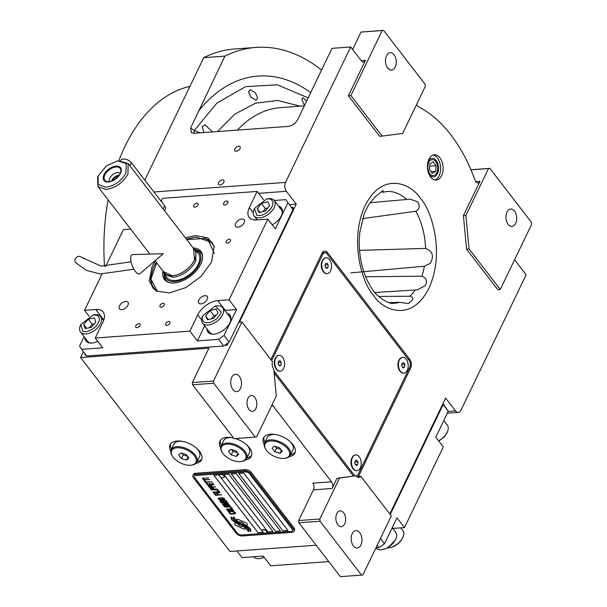 <?xml version="1.0" encoding="UTF-8"?>
<svg xmlns="http://www.w3.org/2000/svg" width="607" height="607" viewBox="0 0 607 607"><rect width="100%" height="100%" fill="white"/><g stroke="black" fill="none" stroke-linecap="round" stroke-linejoin="round"><path stroke-width="0.91" d="M254.811 397.418A7.921 4.879 -94.2 0 1 256.655 406.007A7.921 4.879 -94.2 0 1 252.489 411.341A7.921 4.879 -94.2 0 1 249.014 409.459A7.921 4.879 -94.2 0 1 247.178 400.87A7.921 4.879 -94.2 0 1 251.336 395.536A7.921 4.879 -94.2 0 1 254.811 397.418M343.653 512.748A7.921 4.879 -94.2 0 1 345.489 521.337A7.921 4.879 -94.2 0 1 341.324 526.671A7.921 4.879 -94.2 0 1 337.856 524.789A7.921 4.879 -94.2 0 1 336.012 516.208A7.921 4.879 -94.2 0 1 340.178 510.866A7.921 4.879 -94.2 0 1 343.653 512.748M365.634 276.746L421.888 276.2C426.091 277.74 427.32 280.829 425.583 285.465L417.237 289.858L374.504 292.528M359.511 250.357L425.59 248.415C432.708 251.207 434.255 256.177 430.242 263.339L424.369 266.23L350.952 272.854M369.982 202.715L410.135 199.172L417.677 201.82C420.241 205.925 419.604 209.066 415.749 211.251L362.554 218.603M378.578 296.428L409.922 296.262C411.88 296.512 412.851 297.582 412.851 299.463L408.405 303.583L399.649 302.324A55.965 34.462 -94.2 0 1 394.049 303.212C390.218 304.153 384.588 301.436 377.159 295.055L374.2 292.149L371.006 287.225C362.918 274.068 359.003 258.324 359.245 239.977L359.784 232.39M203.952 132.546L202.23 126.696L204.969 124.784L212.64 131.916M257.687 98.288L255.964 100.132L250.805 97.12L248.567 91.581L250.327 89.737L255.426 92.78L257.687 98.288M304.509 105.481L301.831 99.495L302.741 97.704L306.679 100.974M348.41 95.747L350.899 95.565L382.122 136.097L379.625 136.279L348.41 95.747L365.467 60.298A4.757 2.929 -94.2 0 1 363.441 61.96A4.757 2.929 -94.2 0 1 361.362 60.829L350.687 46.974L332.006 48.34L297.665 119.708C295.457 123.494 292.384 125.725 288.431 126.393L193.906 133.274L191.364 132.781L190.644 127.986L194.316 130.475L200.113 132.827M427.981 161.91A9.31 5.736 -94.2 0 1 428.14 161.568A9.31 5.736 85.8 0 1 432.108 158.313A9.31 5.736 85.8 0 1 437.753 163.511A9.31 5.736 85.8 0 1 437.427 173.625A9.31 5.736 -94.2 0 1 433.459 176.887A9.31 5.736 -94.2 0 1 428.853 173.921M271.982 404.968A4.757 2.929 -94.2 0 1 273.006 405.855L331.49 481.791A4.757 2.929 -94.2 0 1 332.12 488.476L313.44 489.841A4.757 2.929 85.8 0 0 312.81 483.149L331.49 481.791M274.152 373.1L353.486 476.1L337.052 478.24L332.12 488.476M276.314 395.976L273.78 369.208A6.336 3.9 85.8 0 1 272.46 361.62L241.927 321.991L213.527 381.006L213.74 383.237L255.236 437.101L256.602 436.926L276.314 395.976M233.596 438.042A17.436 9.363 -154.3 0 0 226.927 437.389A17.436 9.363 -154.3 0 0 219.909 441.114A17.436 9.363 -154.3 0 0 220.614 447.693M245.744 459.787A17.436 9.363 -154.3 0 0 251.328 456.236A17.436 9.363 -154.3 0 0 235.417 438.542M289.334 456.616A17.436 9.363 -154.3 0 0 294.919 453.057A17.436 9.363 -154.3 0 0 288.757 440.424A17.436 9.363 -154.3 0 0 270.517 434.21A17.436 9.363 -154.3 0 0 263.499 437.943A17.436 9.363 -154.3 0 0 264.204 444.521M195.932 463.414A17.436 9.363 -154.3 0 0 201.516 459.856A17.436 9.363 -154.3 0 0 195.355 447.222A17.436 9.363 -154.3 0 0 177.115 441.016A17.436 9.363 -154.3 0 0 170.097 444.741A17.436 9.363 -154.3 0 0 170.802 451.32M213.74 383.237L192.571 384.777L192.358 382.547L208.876 348.221L80.602 357.553L83.425 351.703M316.148 545.215L229.985 551.482L80.602 357.553M337.052 478.24L339.541 478.058L319.836 519.008L298.659 520.548L313.44 489.841M353.486 476.1L339.541 478.058M231.76 377.273A8.718 5.364 -94.2 0 1 235.47 374.223A8.718 5.364 -94.2 0 1 240.767 379.094A8.718 5.364 -94.2 0 1 240.455 388.563A8.718 5.364 -94.2 0 1 236.738 391.614A8.718 5.364 -94.2 0 1 231.449 386.742A8.718 5.364 -94.2 0 1 231.76 377.273M192.571 384.777L234.059 438.641L255.236 437.101M221.305 445.53A17.436 9.363 25.7 0 1 220.44 440.257M247.003 457.906A17.436 9.363 -154.3 0 0 251.67 455.288M264.887 442.359A17.436 9.363 25.7 0 1 264.022 437.078M290.594 454.734A17.436 9.363 -154.3 0 0 295.26 452.116M171.485 449.157A17.436 9.363 25.7 0 1 170.62 443.876M197.192 461.532A17.436 9.363 -154.3 0 0 201.858 458.915M213.527 381.006L192.358 382.547M289.653 204.62L296.239 204.142L239.439 322.173L241.927 321.991M144.807 180.12L203.74 57.673A209.195 128.821 -94.2 0 1 234.879 48.962L256.048 47.422A209.195 128.821 -94.2 0 1 321.551 70.078M448.186 411.425L455.5 410.893L445.621 398.071L389.831 513.992M319.836 519.008L320.041 521.238L361.537 575.11L362.91 574.928L391.31 515.92L360.778 476.283A6.336 3.9 85.8 0 1 358.76 477.428A6.336 3.9 85.8 0 1 355.983 475.918M320.041 521.238L298.872 522.779L340.368 576.65L361.537 575.11M298.872 522.779L298.659 520.548M352.212 533.652A8.718 5.364 -94.2 0 1 355.93 530.601A8.718 5.364 -94.2 0 1 361.218 535.465A8.718 5.364 -94.2 0 1 360.907 544.934A8.718 5.364 -94.2 0 1 357.189 547.984A8.718 5.364 -94.2 0 1 351.901 543.113A8.718 5.364 -94.2 0 1 352.212 533.652M360.778 476.283L358.289 476.465A6.336 3.9 85.8 0 0 358.972 475.387L410.56 368.199A6.336 3.9 85.8 0 0 409.717 359.276L327.514 252.565A6.336 3.9 85.8 0 0 324.737 251.063A6.336 3.9 85.8 0 0 322.036 253.278L270.881 359.572M322.924 251.973A6.336 3.9 -94.2 0 1 323.781 252.838L323.835 252.914M428.952 159.209A12.679 7.808 85.8 0 0 428.496 172.98A12.679 7.808 85.8 0 0 436.19 180.067A12.679 7.808 85.8 0 0 441.593 175.628A12.679 7.808 85.8 0 0 442.048 161.857A12.679 7.808 85.8 0 0 434.354 154.77A12.679 7.808 85.8 0 0 428.952 159.209M455.5 410.893A6.336 3.9 85.8 0 0 458.285 412.396A6.336 3.9 85.8 0 0 460.986 410.18L526.155 274.766L515.487 260.911A4.757 2.929 -94.2 0 1 514.721 259.493M416.614 104.442A4.757 2.929 -94.2 0 0 418.428 106.771A147.387 90.762 85.8 0 1 475.084 180.332A4.757 2.929 -94.2 0 0 477.952 182.927A4.757 2.929 -94.2 0 0 479.978 181.265L463.407 215.69L466.571 249.143L497.793 289.676L500.282 289.493L531.58 224.453L531.368 222.223L489.872 168.359L488.506 168.534L465.903 215.508L469.059 248.961L500.282 289.493M350.687 46.974L285.518 182.396A6.336 3.9 85.8 0 0 286.36 191.311L296.239 204.142M234.826 148.89A3.331 1.92 -37.6 0 0 234.803 150.733A3.331 1.92 -37.6 0 0 237.413 150.923A3.331 1.92 -37.6 0 0 240.053 148.51A3.331 1.92 -37.6 0 0 240.076 146.674A3.331 1.92 -37.6 0 0 237.466 146.477A3.331 1.92 -37.6 0 0 234.826 148.89M218.596 182.616A3.331 1.92 -37.6 0 0 218.573 184.452A3.331 1.92 -37.6 0 0 221.183 184.649A3.331 1.92 -37.6 0 0 223.824 182.237A3.331 1.92 -37.6 0 0 223.846 180.393A3.331 1.92 -37.6 0 0 221.236 180.203A3.331 1.92 -37.6 0 0 218.596 182.616M190.644 127.986L224.909 56.132L203.74 57.673M224.909 56.132A209.195 128.821 -94.2 0 1 256.048 47.422M359.776 232.458L364.238 213.664L368.57 204.855L375.202 196.805L383.002 190.423L383.138 192.214L382.41 192.358M433.117 155.028A12.679 7.808 85.8 0 1 439.847 162.964A12.679 7.808 85.8 0 1 439.104 175.81A12.679 7.808 -94.2 0 1 434.938 179.991M466.571 249.143L469.059 248.961M463.407 215.69L465.903 215.508M488.506 168.534L470.971 169.808M382.122 136.097L402.669 133.419L425.272 86.452L425.067 84.221L383.571 30.35L382.198 30.532L350.899 95.565M382.198 30.532L361.028 32.072L352.637 49.508M361.028 32.072L383.571 30.35M399.649 302.324L389.36 302.658M506.974 212.078A8.718 5.364 -94.2 0 1 510.684 209.028A8.718 5.364 -94.2 0 1 515.98 213.899A8.718 5.364 -94.2 0 1 515.669 223.368A8.718 5.364 -94.2 0 1 511.951 226.419A8.718 5.364 -94.2 0 1 506.663 221.547A8.718 5.364 -94.2 0 1 506.974 212.078M489.872 168.359L470.941 169.732M386.522 55.707A8.718 5.364 -94.2 0 1 390.233 52.657A8.718 5.364 -94.2 0 1 395.521 57.528A8.718 5.364 -94.2 0 1 395.218 66.99A8.718 5.364 -94.2 0 1 391.5 70.04A8.718 5.364 -94.2 0 1 386.211 65.177A8.718 5.364 -94.2 0 1 386.522 55.707M238.748 522.05A3.483 1.867 -154.3 0 1 239.272 521.959A3.483 1.867 -154.3 0 1 244.052 524.509A13.802 7.413 -154.3 0 1 246.859 525.745L247.284 524.706A1.98 1.062 -154.3 0 0 245.888 522.9L238.574 519.531A1.98 1.062 -154.3 0 0 237.185 519.235A1.98 1.062 -154.3 0 0 236.389 519.66A1.98 1.062 -154.3 0 0 236.373 519.691L236.32 519.82A9.188 4.939 -154.3 0 0 238.748 522.05L238.779 521.99A3.483 1.867 25.7 0 1 239.302 521.899A3.483 1.867 25.7 0 1 244.082 524.448A13.802 7.413 25.7 0 1 246.89 525.685M236.373 519.691L236.404 519.638A1.98 1.062 -154.3 0 0 236.404 519.638L236.351 519.767A9.188 4.939 -154.3 0 0 238.779 521.99M192.92 475.433A4.757 2.557 25.7 0 0 193.474 477.77L236.153 533.174A4.757 2.557 25.7 0 0 242.261 535.981L292.073 532.354A4.757 2.557 25.7 0 0 293.985 531.337A4.757 2.557 25.7 0 0 293.439 529.008L250.759 473.597A4.757 2.557 25.7 0 0 244.651 470.789L245.198 469.651L195.386 473.27A4.757 2.557 25.7 0 0 193.474 474.287L192.92 475.433A4.757 2.557 25.7 0 1 194.839 474.416L195.386 473.27M245.198 469.651A4.757 2.557 25.7 0 1 251.306 472.451L293.985 527.862A4.757 2.557 25.7 0 1 294.539 530.199L293.985 531.337M292.164 529.16L249.485 473.748A3.172 1.7 -154.3 0 0 245.41 471.882L195.598 475.501A3.172 1.7 -154.3 0 0 194.323 476.184A3.172 1.7 -154.3 0 0 194.688 477.739L237.367 533.143A3.172 1.7 -154.3 0 0 241.442 535.017L291.254 531.391A3.172 1.7 -154.3 0 0 292.528 530.715A3.172 1.7 -154.3 0 0 292.164 529.16L292.195 529.099A3.172 1.7 25.7 0 1 292.559 530.655A3.172 1.7 25.7 0 1 292.544 530.685M282.991 530.905L287.976 530.548L243.71 473.088L238.733 473.445L282.991 530.905L238.801 473.445M275.517 531.451L280.502 531.087L236.237 473.627L231.259 473.991L275.517 531.451L231.328 473.984M268.044 531.998L273.029 531.633L228.771 474.173L223.786 474.537L268.044 531.998L223.854 474.53M258.081 532.718L263.066 532.362L218.808 474.902L213.823 475.258L258.081 532.718L213.892 475.258M239.477 523.477A283.818 152.494 -154.3 0 1 242.352 524.615A11.958 6.427 -154.3 0 1 245.645 526.254A7.853 4.219 -154.3 0 1 248.87 529.092A56.375 30.289 -154.3 0 1 250.486 531.436L251.055 530.92L250.221 529.699L250.744 529.221A9.128 4.902 -154.3 0 0 247.755 526.603A8.65 4.651 -154.3 0 0 243.71 524.721A12.057 6.48 -154.3 0 1 239.97 523.181A8.172 4.386 -154.3 0 1 235.804 519.797A93.895 50.449 -154.3 0 1 233.687 516.823L233.156 517.308L233.999 518.545L233.46 519.046A14.545 7.815 -154.3 0 0 235.622 521.208A7.595 4.082 -154.3 0 0 239.477 523.477L239.507 523.416A283.818 152.494 25.7 0 1 242.383 524.554A11.958 6.427 25.7 0 1 245.676 526.193A7.853 4.219 25.7 0 1 248.9 529.031A56.375 30.289 25.7 0 1 250.516 531.375L251.04 530.897M238.346 523.712A22.899 12.307 -154.3 0 1 240.675 524.569A7.436 3.991 -154.3 0 1 244.143 526.61A12.504 6.723 -154.3 0 1 246.662 529.183A31.83 17.102 -154.3 0 1 248.324 531.595L248.847 531.11L247.997 529.865L248.491 529.418A9.401 5.046 -154.3 0 0 244.651 526.011A9.006 4.841 -154.3 0 0 241.116 524.38A12.064 6.48 -154.3 0 1 237.405 522.779A9.113 4.894 -154.3 0 1 233.604 519.842A19.781 10.63 -154.3 0 1 231.457 516.989L230.933 517.467L231.775 518.704L231.259 519.182A8.604 4.621 -154.3 0 0 235.068 522.27A10.456 5.615 -154.3 0 0 238.346 523.712L238.376 523.651A22.899 12.307 25.7 0 1 240.706 524.509A7.436 3.991 25.7 0 1 244.166 526.55A12.504 6.723 25.7 0 1 246.692 529.122A31.83 17.102 25.7 0 1 248.354 531.535L248.832 531.095M235.159 522.673L234.734 523.712A1.98 1.062 -154.3 0 0 236.131 525.525L243.453 528.887A1.98 1.062 -154.3 0 0 245.63 528.758A1.98 1.062 -154.3 0 0 245.645 528.727L245.698 528.598A9.181 4.932 -154.3 0 0 243.278 526.375A3.483 1.867 -154.3 0 1 237.959 523.909A13.817 7.428 -154.3 0 1 235.159 522.673L234.765 523.651A1.98 1.062 -154.3 0 0 236.161 525.465L243.475 528.826A1.98 1.062 -154.3 0 0 245.645 528.727M233.854 511.921L233.149 511.921L234.833 513.203L233.87 513.583L230.463 513.522L229.841 512.892L230.106 512.141L228.991 512.695L230.804 513.962L234.719 513.78L235.615 512.938L233.854 511.921M227.299 510.684L229.021 511.655L232.944 511.473L233.832 510.624L231.502 509.599L227.739 509.979L227.246 510.434L227.959 511.253L230.357 511.655L233.885 510.882M226.168 509.212L232.618 509.053L231.259 507.285L230.463 507.338L231.601 508.818L226.168 509.212M223.816 506.162L225.538 507.126L229.461 506.944L230.402 506.359L230.045 505.707L228.02 505.077L224.256 505.456L223.763 505.912L224.469 506.731L226.874 507.126L230.402 506.352M228.073 503.15L222.64 502.824L227.322 502.171L221.092 502.626L221.434 503.066L227.564 503.4L222.572 504.538L222.906 504.986L229.135 504.531L224.006 504.592L228.376 503.544L228.073 503.15M222.716 500.373L219.825 500.798L220.789 502.232L227.018 501.777L225.781 500.358L222.716 500.373M218.179 498.84L219.901 499.804L223.816 499.622L224.765 499.03L224.4 498.385L222.374 497.755L218.611 498.135L218.118 498.582L218.831 499.409L221.229 499.804L224.757 499.03M221.676 494.842L218.535 494.758L217.549 493.483L216.752 493.544L217.738 494.819L216.016 494.948L214.878 493.468L214.081 493.529L215.447 495.297L221.676 494.842M220.007 492.679L213.558 492.838L220.007 492.679M213.027 492.148L219.476 491.996L218.118 490.221L217.321 490.281L218.459 491.753L213.027 492.148M217.814 489.826L211.357 489.986L217.814 489.826M211.638 487.633L210.09 488.157L211.054 489.591L217.283 489.143L214.271 489.052L213.269 487.929L211.638 487.633M209.939 485.418L208.383 485.949L209.354 487.383L215.576 486.928L212.571 486.837L211.562 485.714L209.939 485.418M212.511 482.944L211.714 483.005L212.852 484.477L210.728 484.636L209.749 483.354L208.952 483.415L209.939 484.69L208.216 484.818L207.078 483.339L206.281 483.4L207.647 485.168L213.876 484.72L212.511 482.944M205.204 481.093L204.544 481.139L205.978 483.005L206.646 482.96L206.039 482.17L211.6 481.768L205.811 481.875L205.204 481.093M203.459 478.832L202.799 478.877L204.24 480.744L204.9 480.698L204.293 479.909L209.855 479.507L204.066 479.613L203.459 478.832M208.725 478.028L202.268 478.187L208.725 478.028M228.687 511.208L228.08 510.426L229.044 510.039L232.071 509.979L233.058 510.889L228.687 511.208M225.197 506.686L224.59 505.897L225.561 505.517L228.589 505.456L229.575 506.367L225.197 506.686M223.209 501.739L221.358 501.875L220.637 500.942L221.206 500.593L222.245 500.669L223.239 501.686L222.276 500.608L220.652 500.783M223.497 500.479L225.03 500.472L225.994 501.541L224.006 501.686L223.285 500.752L223.884 500.335L225.303 500.547L225.994 501.541M219.559 499.364L219.104 498.408L221.904 498.043L223.323 498.256L223.93 499.045L219.559 499.364M212.511 488.036L213.474 489.105L211.486 489.25L210.788 488.157L211.737 487.937L212.784 488.111L213.474 489.105M210.811 485.82L211.775 486.897L209.787 487.042L209.089 485.949L210.03 485.721L211.084 485.904L211.775 486.897M287.93 530.488L283.021 530.844M280.457 531.034L275.548 531.391M272.983 531.58L268.074 531.937M263.021 532.301L258.112 532.658M194.339 476.154A3.172 1.7 25.7 0 1 194.354 476.123A3.172 1.7 25.7 0 1 195.629 475.44L245.44 471.821A3.172 1.7 25.7 0 1 249.515 473.688L292.195 529.099M244.651 470.789L194.839 474.416M233.505 519A14.545 7.815 -154.3 0 0 235.653 521.147A7.595 4.082 -154.3 0 0 239.507 523.416M233.999 518.545L233.202 517.27M250.221 529.699L250.729 529.205M231.305 519.144A8.604 4.621 -154.3 0 0 235.099 522.21A10.456 5.615 -154.3 0 0 238.376 523.651M247.997 529.865L248.475 529.395M230.971 517.43L231.775 518.704M233.376 512.217L234.507 512.49L234.833 513.203M235.175 513.643L235.584 513.347M234.719 513.78L235.205 513.583M234.097 513.879L234.75 513.719M232.109 514.023L234.127 513.818M231.411 514.023L232.14 513.962M230.804 513.962L231.442 513.962M230.121 513.803L230.835 513.901M229.704 513.628L230.152 513.742M229.044 512.945L229.416 513.332M228.08 510.426L231.624 509.85L233.058 510.889M230.531 507.338L231.601 508.818M226.236 509.205L232.58 509M224.59 505.897L228.141 505.32L229.575 506.367M221.16 502.619L227.564 503.4M222.632 504.523L222.936 504.925L229.097 504.478M224.006 504.592L228.346 503.499M222.64 502.824L227.504 502.414M219.855 500.76L220.819 502.171L226.972 501.723M218.952 498.575L222.503 497.998L223.93 499.045M216.828 493.537L217.738 494.819M214.157 493.521L215.477 495.236L221.631 494.788M213.626 492.831L219.969 492.626M217.389 490.274L218.459 491.753M213.095 492.148L219.438 491.936M211.426 489.986L217.769 489.773M210.121 488.127L211.084 489.538L217.238 489.083M210.788 488.157L212.541 487.975M208.421 485.911L209.377 487.322L215.538 486.875M209.089 485.949L210.834 485.759M209.02 483.407L209.939 484.69M206.357 483.392L207.677 485.107L213.831 484.659M211.79 482.997L212.852 484.477M204.612 481.131L206.008 482.944L206.6 482.906M206.039 482.17L211.555 481.715M202.867 478.87L204.263 480.683L204.855 480.638M204.293 479.909L209.817 479.447M202.343 478.179L208.679 477.975M266.974 532.377A2.534 1.366 -154.3 0 0 267.05 532.248A2.534 1.366 -154.3 0 0 266.185 530.435A2.534 1.366 -154.3 0 0 263.559 529.509A2.534 1.366 25.7 0 0 262.482 530.055L262.353 530.321A2.534 1.366 25.7 0 1 263.43 529.774A2.534 1.366 -154.3 0 1 266.048 530.708A2.534 1.366 -154.3 0 1 266.921 532.521A2.534 1.366 -154.3 0 1 266.481 532.923A2.534 1.366 -154.3 0 1 265.843 533.067M266.481 532.923A3.012 3.012 0 0 1 262.307 530.92A2.534 1.366 25.7 0 1 262.353 530.321M224.294 476.973A2.534 1.366 -154.3 0 0 224.37 476.844A2.534 1.366 -154.3 0 0 223.505 475.023A2.534 1.366 -154.3 0 0 220.88 474.097A2.534 1.366 25.7 0 0 219.802 474.644L219.673 474.917A2.534 1.366 25.7 0 1 220.751 474.371A2.534 1.366 -154.3 0 1 223.368 475.296A2.534 1.366 -154.3 0 1 224.241 477.117A2.534 1.366 -154.3 0 1 223.801 477.519A2.534 1.366 -154.3 0 1 223.164 477.656M223.801 477.519A3.012 3.012 0 0 1 219.628 475.509A2.534 1.366 25.7 0 1 219.673 474.917M104.533 266.336A175.909 108.327 -94.2 0 1 108.107 199.824M118.843 160.726A175.909 108.327 -94.2 0 1 124.974 146.431A175.909 108.327 -94.2 0 1 189.93 86.369M185.37 237.792L195.629 235.584L207.958 237.929L214.165 246.45L211.517 262.163L201.061 276.39L185.75 287.589L169.452 292.923L156.249 291.057L149.254 281.337L152.076 266.488L155.233 261.002M156.856 291.36L153.085 288.075L150.308 279L153.321 267.482L156.257 262.338M186.395 239.128L196.205 237.049L212.093 242.625L214.301 247.11M274.227 200.485L285.814 199.642L292.946 209.65L229.188 342.128L223.717 346.013L86.725 355.99L81.588 349.321L102.758 347.781L95.253 338.031L103.076 321.771A17.436 10.046 142.4 0 0 103.19 312.127A17.436 10.046 142.4 0 0 95.754 309.517L103.258 319.267L102.712 319.305M127.963 305.222A5.387 3.103 -37.6 0 0 127.994 302.24A5.387 3.103 -37.6 0 0 123.767 301.929A5.387 3.103 -37.6 0 0 119.496 305.837A5.387 3.103 -37.6 0 0 119.458 308.819A5.387 3.103 -37.6 0 0 123.684 309.13A5.387 3.103 -37.6 0 0 127.963 305.222M198.747 300.07A5.387 3.103 -37.6 0 0 198.709 303.052A5.387 3.103 -37.6 0 0 202.935 303.363A5.387 3.103 -37.6 0 0 207.215 299.456A5.387 3.103 -37.6 0 0 207.245 296.474A5.387 3.103 -37.6 0 0 203.019 296.163A5.387 3.103 -37.6 0 0 198.747 300.07M235.63 223.422A5.387 3.103 -37.6 0 0 235.599 226.403A5.387 3.103 -37.6 0 0 239.826 226.715A5.387 3.103 -37.6 0 0 244.105 222.807A5.387 3.103 -37.6 0 0 244.135 219.825A5.387 3.103 -37.6 0 0 239.909 219.514A5.387 3.103 -37.6 0 0 235.63 223.422M223.717 346.013L218.581 339.343L197.404 340.891L189.9 331.141L95.253 338.031M84.077 336.657L79.593 345.975L81.588 349.321M101.968 274.136L84.548 310.336L89.077 316.224M105.709 266.367L123.38 229.643L130.664 229.112M161.083 201.243L162.486 198.322L257.133 191.433L263.552 199.764M292.946 209.65L285.814 199.642M287.809 202.981L275.35 228.877L267.839 219.127L229.006 299.82L236.518 309.57L224.051 335.459L229.188 342.128M218.581 339.343L224.051 335.459M226.267 241.328A2.618 1.51 -37.6 0 0 226.252 242.777A2.618 1.51 -37.6 0 0 228.3 242.929A2.618 1.51 -37.6 0 0 230.372 241.032A2.618 1.51 -37.6 0 0 230.394 239.583A2.618 1.51 -37.6 0 0 228.338 239.431A2.618 1.51 -37.6 0 0 226.267 241.328M160.036 305.42A2.618 1.51 -37.6 0 0 160.02 306.869A2.618 1.51 -37.6 0 0 162.069 307.021A2.618 1.51 -37.6 0 0 164.14 305.124A2.618 1.51 -37.6 0 0 164.163 303.675A2.618 1.51 -37.6 0 0 162.107 303.523A2.618 1.51 -37.6 0 0 160.036 305.42M223.664 203.163A2.618 1.51 -37.6 0 0 223.649 204.612A2.618 1.51 -37.6 0 0 225.705 204.764A2.618 1.51 -37.6 0 0 227.777 202.867A2.618 1.51 -37.6 0 0 227.792 201.418A2.618 1.51 -37.6 0 0 225.743 201.266A2.618 1.51 -37.6 0 0 223.664 203.163M165.703 323.607A2.618 1.51 -37.6 0 0 165.688 325.048A2.618 1.51 -37.6 0 0 167.737 325.2A2.618 1.51 -37.6 0 0 169.816 323.303A2.618 1.51 -37.6 0 0 169.831 321.862A2.618 1.51 -37.6 0 0 167.782 321.71A2.618 1.51 -37.6 0 0 165.703 323.607M193.777 205.341A2.618 1.51 -37.6 0 0 193.762 206.79A2.618 1.51 -37.6 0 0 195.811 206.941A2.618 1.51 -37.6 0 0 197.89 205.045A2.618 1.51 -37.6 0 0 197.905 203.595A2.618 1.51 -37.6 0 0 195.856 203.444A2.618 1.51 -37.6 0 0 193.777 205.341M135.816 325.777A2.618 1.51 -37.6 0 0 135.801 327.226A2.618 1.51 -37.6 0 0 137.85 327.378A2.618 1.51 -37.6 0 0 139.929 325.481A2.618 1.51 -37.6 0 0 139.944 324.032A2.618 1.51 -37.6 0 0 137.888 323.88A2.618 1.51 -37.6 0 0 135.816 325.777M189.9 331.141L197.723 314.881A17.436 10.046 142.4 0 1 217.799 300.64L225.303 310.382A17.436 10.046 -37.6 0 0 224.765 310.435M229.006 299.82L217.799 300.64M267.839 219.127L256.632 219.939A17.436 10.046 142.4 0 1 249.196 217.329A17.436 10.046 142.4 0 1 249.31 207.693L253.21 212.754M257.133 191.433L249.31 207.693M84.548 310.336L95.754 309.517M206.911 328.804A13.87 7.99 -37.6 0 0 207.943 332.097A13.87 7.99 -37.6 0 0 218.823 332.894A13.87 7.99 -37.6 0 0 229.825 322.841A13.87 7.99 -37.6 0 0 229.916 315.17A13.87 7.99 -37.6 0 0 226.995 313.333M204.642 325.86L197.404 340.891M236.518 309.57L225.303 310.382M84.866 337.689A13.87 7.99 -37.6 0 0 85.898 340.975A13.87 7.99 -37.6 0 0 97.788 341.324M104.047 319.229A17.436 10.046 -37.6 0 0 103.258 319.267M272.232 224.833A13.87 7.99 -37.6 0 0 281.413 215.652A13.87 7.99 -37.6 0 0 281.504 207.981A13.87 7.99 -37.6 0 0 278.583 206.137M256.268 218.717A17.436 10.046 -37.6 0 0 255.843 219.977M86.331 341.46A13.87 7.99 142.4 0 1 85.655 338.714M281.86 208.52A13.87 7.99 -37.6 0 0 279.379 207.169M208.376 332.575A13.87 7.99 142.4 0 1 207.7 329.829M230.273 315.708A13.87 7.99 -37.6 0 0 227.792 314.358M224.689 345.322L227.177 345.14L228.338 342.735M292.642 209.134L293.257 207.844L292.862 207.328L291.618 207.419M85.246 354.071L84.813 354.966L86.27 355.399M227.177 345.14L226.783 344.632L227.367 343.425M292.286 208.535L292.862 207.328M84.813 354.966L85.875 354.89M225.538 344.723L226.783 344.632M96.354 325.83C100.163 320.807 100.307 317.271 96.786 315.223L93.25 314.912L80.792 324.51L82.757 331.339C87.173 332.37 91.703 330.534 96.354 325.83M80.792 324.51L80.299 325.709A12.679 7.307 -37.6 0 0 80.519 332.044A12.679 7.307 -37.6 0 0 82.544 333.516A12.679 7.307 -37.6 0 0 98.084 327.226A12.679 7.307 -37.6 0 0 100.603 316.573A12.679 7.307 -37.6 0 0 98.577 315.094A12.679 7.307 -37.6 0 0 94.54 314.737L93.25 314.912M90.86 343.084A12.679 7.307 -37.6 0 1 89.661 342.75A12.679 7.307 142.4 0 1 87.628 341.278L80.519 332.044M83.698 324.479L85.147 328.599L91.217 327.401L95.845 322.082L94.396 317.962L88.326 319.161L83.698 324.479L86.642 328.304M88.326 319.161L92.279 324.29L89.237 327.788M94.26 323.903L92.279 324.29M209.673 322.507C215.455 320.557 219.302 317.059 221.191 312.013L215.295 306.027L202.837 315.625L202.442 316.778C201.744 321.52 204.157 323.432 209.673 322.507M202.837 315.625L202.343 316.831A12.679 7.307 -37.6 0 0 201.896 318.144A12.679 7.307 -37.6 0 0 202.563 323.159A12.679 7.307 -37.6 0 0 210.151 324.692A12.679 7.307 -37.6 0 0 223.315 312.704A12.679 7.307 -37.6 0 0 222.648 307.688A12.679 7.307 -37.6 0 0 216.585 305.852L215.295 306.027M222.648 307.688L229.765 316.922A12.679 7.307 142.4 0 1 230.683 320.496M202.563 323.159L209.673 332.393A12.679 7.307 -37.6 0 0 212.898 334.199M209.954 310.549L205.629 315.966L207.495 319.821L213.679 318.25L218.004 312.825L216.138 308.978L209.954 310.549L213.907 315.678L211.395 318.827M205.629 315.966L208.421 319.586M216.191 315.094L213.907 315.678M270.547 209.074C273.977 203.982 273.742 200.613 269.842 198.959L266.883 198.838L254.424 208.436L256.966 215.455C261.685 216.054 266.215 213.93 270.547 209.074M254.424 208.436L253.931 209.635A12.679 7.307 -37.6 0 0 254.151 215.971A12.679 7.307 -37.6 0 0 256.837 217.655A12.679 7.307 -37.6 0 0 272.361 210.363A12.679 7.307 -37.6 0 0 274.235 200.5A12.679 7.307 -37.6 0 0 271.549 198.808A12.679 7.307 -37.6 0 0 268.173 198.664L266.883 198.838M282.27 213.307A12.679 7.307 -37.6 0 0 281.352 209.734L274.235 200.5M257.201 208.861L259.159 212.647L265.365 210.993L269.607 205.553L267.649 201.767L261.442 203.421L257.201 208.861L259.955 212.435M261.442 203.421L265.396 208.55L262.998 211.623M267.763 207.92L265.396 208.55M156.606 262.778L150.938 279.053L157.114 290.859M150.938 279.053L150.938 280.009A37.239 21.465 -37.6 0 0 153.404 288.477M212.397 243.035A37.239 21.465 -37.6 0 0 209.218 240.319A37.239 21.465 -37.6 0 0 204.84 238.49L186.736 239.568M214.317 253.498L208.224 240.046L203.914 238.248M163.025 271.117A23.043 13.278 -37.6 0 0 166.576 281.443A23.043 13.278 142.4 0 0 168.093 282.187A23.043 13.278 142.4 0 0 190.773 275.973A23.043 13.278 142.4 0 0 202.571 255.63A23.043 13.278 142.4 0 0 198.755 249.462A23.043 13.278 -37.6 0 0 193.155 247.906M168.731 282.414A22.315 12.861 142.4 0 1 167.858 281.952A22.315 12.861 142.4 0 1 164.14 273.803M195.469 249.667A22.315 12.861 142.4 0 1 199.02 250.972A22.315 12.861 142.4 0 1 202.624 256.306M164.376 274.159A21.139 12.186 -37.6 0 0 167.904 280.123A21.139 12.186 142.4 0 0 193.527 272.103A21.139 12.186 142.4 0 0 197.427 250.774A21.139 12.186 -37.6 0 0 195.75 249.985M163.192 271.337L164.52 274.356L166.971 277.543A19.811 11.419 -37.6 0 0 168.837 279.197A19.811 11.419 142.4 0 0 191.288 273.135A19.811 11.419 142.4 0 0 198.36 253.362L195.909 250.183L193.322 248.126M197.161 252.565A19.811 11.419 142.4 0 1 198.671 253.809M390.225 514.508L443.118 404.603L442.769 404.004M442.951 403.632L448.262 411.273L435.796 437.169L443.307 446.911L404.467 527.604L396.963 517.862L384.497 543.751L379.026 547.643L375.938 547.863M236.927 550.981L242.034 557.613L263.203 556.073L270.714 565.815L328.766 561.589M377.19 545.261L379.026 547.643M380.445 538.492L384.497 543.751M443.118 404.603L448.262 411.273M404.467 527.604L393.26 528.424A17.436 10.046 -37.6 0 0 392.721 528.469M392.19 527.779L395.741 532.392A12.679 7.307 142.4 0 1 395.969 538.728A12.679 7.307 142.4 0 1 387.038 547.924A12.679 7.307 142.4 0 1 381.72 549.699A12.679 7.307 142.4 0 1 375.832 548.083M395.969 538.728L395.476 539.927L387.661 547.977L381.72 549.699M443.778 420.59L447.329 425.204A12.679 7.307 142.4 0 1 447.556 431.539A12.679 7.307 142.4 0 1 444.552 436.145A12.679 7.307 142.4 0 1 438.565 440.765M447.556 431.539L444.438 436.767L438.77 441.031M264.295 557.484L259.675 558.584A12.679 7.307 142.4 0 1 253.62 556.771M264.113 557.241A12.679 7.307 142.4 0 1 260.615 558.425A12.679 7.307 142.4 0 1 259.675 558.584M163.351 271.541L172.388 275.859C181.986 274.326 189.369 269.091 194.536 260.145L193.481 248.331M164.52 274.356L172.972 277.323C182.851 275.745 190.461 270.35 195.78 261.139L195.909 250.183M105.868 187.275C114.564 185.886 121.256 181.136 125.945 173.033L126.264 163.678L117.712 160.87L106.604 165.696L98.129 175.962L98.235 184.399L105.868 187.275M98.129 175.962L97.636 177.161L97.97 186.66L106.081 189.505C115.565 187.988 122.864 182.813 127.978 173.966L128.1 163.45L118.35 160.802M112.674 180.666A5.387 3.103 -37.6 0 1 112.75 180.491A5.387 3.103 142.4 0 1 118.547 176.136M111.521 181.121A6.654 3.839 -37.6 0 1 111.756 180.567A6.654 3.839 142.4 0 1 119.283 175.135M120.209 173.473A6.654 3.839 142.4 0 0 114.958 173.321A6.654 3.839 142.4 0 0 109.844 178.079A6.654 3.839 -37.6 0 0 109.677 181.584M104.874 174.877A9.666 5.569 -37.6 0 0 106.862 181.508A9.666 5.569 -37.6 0 0 120.065 173.769A9.666 5.569 142.4 0 0 120.854 170.734A9.666 5.569 142.4 0 0 114.291 167.266A9.666 5.569 142.4 0 0 104.874 174.877M104.025 174.626A10.463 6.024 -37.6 0 0 108.418 181.979A10.463 6.024 -37.6 0 0 120.459 173.427A10.463 6.024 -37.6 0 0 116.066 166.083A10.463 6.024 -37.6 0 0 104.025 174.626M155.043 260.76L164.36 272.847A19.014 10.956 -37.6 0 0 179.277 273.954A19.014 10.956 -37.6 0 0 194.369 260.16A19.014 10.956 -37.6 0 0 194.49 249.636L128.1 163.45M120.679 160.567L120.755 160.4A6.336 3.407 25.7 0 1 123.312 159.042A6.336 3.407 25.7 0 1 131.453 162.782L164.649 205.879A6.336 3.407 25.7 0 1 165.377 208.99L164.535 210.75M191.137 465.174A13.468 7.238 25.7 0 1 190.499 465.235A13.468 7.238 -154.3 0 1 172.418 456.168A13.468 7.238 -154.3 0 1 177.062 447.791A13.468 7.238 25.7 0 1 194.149 455.478A13.468 7.238 25.7 0 1 191.137 465.174L191.858 465.076A14.265 7.663 25.7 0 0 196.918 462.094A14.265 7.663 25.7 0 0 191.88 451.76A14.265 7.663 25.7 0 0 176.956 446.676A14.265 7.663 -154.3 0 0 171.212 449.726L173.822 444.309A14.265 7.663 -154.3 0 1 179.566 441.259A14.265 7.663 25.7 0 1 181.895 441.274M196.858 448.482A14.265 7.663 25.7 0 1 199.528 456.676L196.918 462.094M171.212 449.726A14.265 7.663 -154.3 0 0 172.047 455.546L172.418 456.168M181.038 452.959L178.67 455.007L181.41 458.566L186.516 460.068L188.883 458.019L186.144 454.468L181.038 452.959M186.516 460.068L188.033 456.919M181.41 458.566L183.147 454.954L187.51 456.236M181.789 453.179L183.147 454.954M240.949 461.548A13.468 7.238 25.7 0 1 240.311 461.608A13.468 7.238 -154.3 0 1 222.238 452.541A13.468 7.238 -154.3 0 1 226.874 444.165A13.468 7.238 25.7 0 1 243.968 451.851A13.468 7.238 25.7 0 1 240.949 461.548L241.669 461.457A14.265 7.663 25.7 0 0 246.73 458.475A14.265 7.663 25.7 0 0 241.692 448.133A14.265 7.663 25.7 0 0 226.768 443.049A14.265 7.663 -154.3 0 0 221.031 446.099L223.634 440.682A14.265 7.663 -154.3 0 1 229.378 437.632A14.265 7.663 25.7 0 1 231.707 437.655M246.677 444.855A14.265 7.663 25.7 0 1 249.34 453.05L246.73 458.475M221.031 446.099A14.265 7.663 -154.3 0 0 221.858 451.919L222.238 452.541M230.857 449.332L228.49 451.38L231.221 454.939L236.328 456.441L238.695 454.393L235.956 450.842L230.857 449.332M236.328 456.441L237.845 453.292M231.221 454.939L232.967 451.327L237.322 452.61M231.601 449.552L232.967 451.327M284.539 458.376A13.468 7.238 25.7 0 1 283.894 458.437A13.468 7.238 -154.3 0 1 265.82 449.37A13.468 7.238 -154.3 0 1 270.464 440.993A13.468 7.238 25.7 0 1 287.551 448.679A13.468 7.238 25.7 0 1 284.539 458.376L285.26 458.277A14.265 7.663 25.7 0 0 290.321 455.296A14.265 7.663 25.7 0 0 285.282 444.961A14.265 7.663 25.7 0 0 270.358 439.878A14.265 7.663 -154.3 0 0 264.614 442.928L267.224 437.51A14.265 7.663 -154.3 0 1 272.96 434.46A14.265 7.663 25.7 0 1 275.297 434.475M290.26 441.684A14.265 7.663 25.7 0 1 292.931 449.878L290.321 455.296M264.614 442.928A14.265 7.663 -154.3 0 0 265.449 448.748L265.82 449.37M274.44 446.16L272.073 448.209L274.812 451.767L279.918 453.27L282.285 451.221L279.546 447.67L274.44 446.16M279.918 453.27L281.436 450.121M274.812 451.767L276.549 448.148L280.912 449.438M275.183 446.38L276.549 448.148M436.964 172.274A7.959 4.902 -94.2 0 0 436.243 162.373A7.959 4.902 -94.2 0 0 428.815 162.448A7.959 4.902 85.8 0 0 429.87 173.648A7.959 4.902 85.8 0 0 436.752 172.752A7.959 4.902 -94.2 0 0 436.964 172.274L436.38 173.701M429.885 163.837L429.49 169.543L432.389 173.306L435.682 171.364L436.069 165.658L433.17 161.894L429.885 163.837M436.069 165.658L429.726 166.121M435.682 171.364L431.145 171.69M322.15 253.051L326.141 252.747L323.402 253.104L271.67 360.596M273.939 370.869L354.86 475.926L357.599 475.569L410.347 365.968L409.922 361.506L326.141 252.747M354.86 475.926L353.433 476.025M323.402 253.104L322.074 253.195M278.932 355.391A7.921 4.879 -94.2 0 0 278.742 355.399A7.921 4.879 -94.2 0 0 275.366 358.168A7.921 4.879 85.8 0 0 275.153 358.646L274.948 359.162A7.132 4.393 85.8 0 0 275.593 368.032L275.874 368.51A7.921 4.879 85.8 0 0 279.895 371.203A7.921 4.879 85.8 0 0 280.077 371.188M355.596 454.924A7.921 4.879 -94.2 0 0 355.406 454.931A7.921 4.879 -94.2 0 0 352.03 457.701A7.921 4.879 85.8 0 0 351.817 458.179L351.612 458.687A7.132 4.393 85.8 0 0 352.257 467.565L352.538 468.035A7.921 4.879 85.8 0 0 356.559 470.736A7.921 4.879 85.8 0 0 356.741 470.713M325.876 257.838A7.921 4.879 -94.2 0 0 325.693 257.846A7.921 4.879 -94.2 0 0 322.317 260.615A7.921 4.879 85.8 0 0 322.105 261.093L321.9 261.602A7.132 4.393 85.8 0 0 322.545 270.479L322.825 270.957A7.921 4.879 85.8 0 0 326.839 273.651A7.921 4.879 85.8 0 0 327.029 273.628M402.547 357.364A7.921 4.879 -94.2 0 0 402.358 357.371A7.921 4.879 -94.2 0 0 398.981 360.148A7.921 4.879 85.8 0 0 398.769 360.626L398.564 361.135A7.132 4.393 85.8 0 0 399.209 370.004L399.489 370.482A7.921 4.879 85.8 0 0 403.511 373.176A7.921 4.879 85.8 0 0 403.693 373.161M322.105 261.093A7.921 4.879 85.8 0 0 322.825 270.957M322.689 260.593A7.921 4.879 -94.2 0 1 326.065 257.816A7.921 4.879 -94.2 0 1 330.876 262.247A7.921 4.879 -94.2 0 1 330.595 270.851A7.921 4.879 85.8 0 1 327.219 273.62A7.921 4.879 85.8 0 1 322.408 269.197A7.921 4.879 85.8 0 1 322.689 260.593M326.824 263.028L325.269 263.946L325.086 266.64L326.452 268.415L328.008 267.497L328.197 264.804L326.824 263.028M328.197 264.804L325.208 264.857M325.208 266.792L325.329 265.009M328.008 267.497L325.868 267.657M275.153 358.646A7.921 4.879 85.8 0 0 275.874 368.51M275.737 358.145A7.921 4.879 -94.2 0 1 279.114 355.368A7.921 4.879 -94.2 0 1 283.924 359.799A7.921 4.879 -94.2 0 1 283.644 368.403A7.921 4.879 85.8 0 1 280.267 371.18A7.921 4.879 85.8 0 1 275.457 366.749A7.921 4.879 85.8 0 1 275.737 358.145M279.873 360.581L278.325 361.499L278.135 364.192L279.508 365.968L281.056 365.05L281.246 362.356L279.873 360.581M281.246 362.356L278.256 362.409M278.256 364.352L278.378 362.569M281.056 365.05L278.917 365.209M398.769 360.626A7.921 4.879 85.8 0 0 399.489 370.482M399.353 360.118A7.921 4.879 -94.2 0 1 402.729 357.348A7.921 4.879 -94.2 0 1 407.54 361.772A7.921 4.879 -94.2 0 1 407.259 370.376A7.921 4.879 85.8 0 1 403.883 373.153A7.921 4.879 85.8 0 1 399.072 368.722A7.921 4.879 85.8 0 1 399.353 360.118M403.496 362.554L401.94 363.472L401.751 366.165L403.124 367.941L404.679 367.023L404.861 364.329L403.496 362.554M404.861 364.329L401.872 364.382M401.872 366.325L401.993 364.541M404.679 367.023L402.532 367.182M351.817 458.179A7.921 4.879 85.8 0 0 352.538 468.035M352.401 457.67A7.921 4.879 -94.2 0 1 355.785 454.901A7.921 4.879 -94.2 0 1 360.588 459.324A7.921 4.879 -94.2 0 1 360.308 467.936A7.921 4.879 85.8 0 1 356.931 470.706A7.921 4.879 85.8 0 1 352.121 466.282A7.921 4.879 85.8 0 1 352.401 457.67M356.544 460.106L354.989 461.024L354.807 463.725L356.172 465.501L357.728 464.583L357.91 461.889L356.544 460.106M357.91 461.889L354.928 461.935M354.92 463.877L355.049 462.094M357.728 464.583L355.588 464.734M75.738 262.763A3.961 3.232 -42.2 0 1 75.556 262.581A3.961 3.232 -42.2 0 1 75.42 262.421A3.961 3.232 -42.2 0 1 76.414 257.436A3.961 3.232 -42.2 0 1 81.421 257.262L101.179 266.116L131.059 261.807M139.959 273.636A10.304 3.87 -111 0 1 135.293 271.352A10.304 3.87 -111 0 1 130.862 260.744A10.304 3.87 -111 0 1 132.637 254.568L163.245 253.749L139.959 273.636M400.81 527.878L402.873 530.548A12.679 7.307 142.4 0 1 403.094 536.876L402.851 537.483A11.89 6.852 142.4 0 1 402.562 538.121A11.89 6.852 142.4 0 1 389.497 547.764L388.852 547.848A12.679 7.307 142.4 0 1 387.729 547.939M403.094 536.876A12.679 7.307 142.4 0 1 402.79 537.559A12.679 7.307 142.4 0 1 388.852 547.848M217.473 131.56L234.78 114.169L255.304 103.258L277.68 100.451L300.108 106.187M308.151 97.917L277.376 84.805L245.585 86.642L216.889 103.122L194.316 130.475A7.921 2.542 111.7 0 0 194.202 133.252M271.504 405.969L273.006 405.855M357.637 475.486L358.972 475.387M420.378 198.36C430.636 208.505 445.735 251.768 428.876 288.264C411.151 323.637 382.031 309.502 373.654 295.457C363.396 285.305 348.297 242.041 365.156 205.545C382.888 170.18 412.001 184.308 420.378 198.36M160.491 200.477L161.485 200.401M258.597 193.337L286.36 191.311M153.935 191.971L285.518 182.396M409.224 368.297L410.56 368.199M408.283 359.382L409.717 359.276M323.781 252.838L327.514 252.565M415.256 289.994A55.965 34.462 -94.2 0 1 409.922 296.262M415.749 211.251A55.965 34.462 -94.2 0 1 425.59 248.415M424.369 266.23A55.965 34.462 -94.2 0 1 421.888 276.2M383.138 192.214L385.923 191.63A55.965 34.462 -94.2 0 1 406.705 199.498M479.978 181.265L475.706 181.576M237.42 130.11A147.387 90.762 -94.2 0 1 280.813 107.591L304.319 105.876M365.467 60.298L361.188 60.609M310.701 92.605A180.476 111.142 85.8 0 0 198.254 111.521M293.439 529.008L293.985 527.862M250.759 473.597L251.306 472.451M197.723 314.881L201.623 319.942M393.26 528.424L392.41 527.316M129.966 165.87L131.453 162.782M163.162 208.967L164.649 205.879M458.285 412.396L447.336 413.192M103.63 320.496L100.603 316.573M286.55 224.271L286.155 223.763M257.178 219.901L254.151 215.971M117.834 160.855L119.002 160.703M97.97 186.66L149.921 254.105M326.839 273.651L327.219 273.62M355.406 454.931L355.785 454.901M75.556 262.581L86.255 270.305L100.163 273.977L133.881 269.212"/></g></svg>
